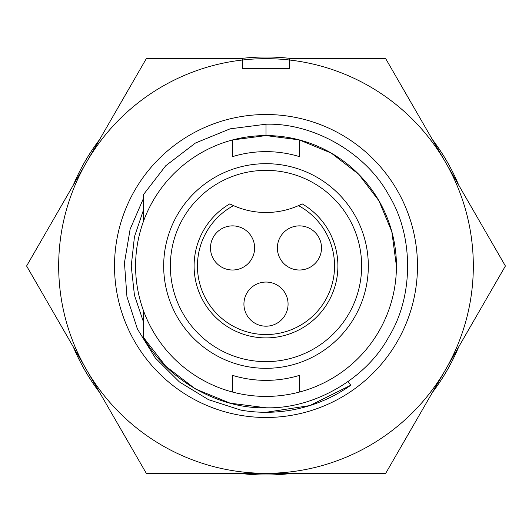 <?xml version="1.0" encoding="UTF-8"?>
<svg xmlns="http://www.w3.org/2000/svg" width="532" height="532" viewBox="0 0 532 532"><rect width="100%" height="100%" fill="white"/><g stroke="black" fill="none" stroke-linecap="round" stroke-linejoin="round"><path stroke-width="0.8" d="M73.256 185.183A208.996 208.996 0 0 1 99.644 139.49M239.619 58.673A208.996 208.996 0 0 1 292.381 58.673M432.356 139.49A208.996 208.996 0 0 1 458.744 185.183M242.592 59.996A207.327 207.327 0 0 1 289.408 59.996L289.408 68.708L242.592 68.708L242.592 58.673L146.3 58.673L26.6 266L86.45 369.66A207.327 207.327 0 0 1 242.592 59.996M299.443 139.943A130.413 130.413 0 0 1 299.443 392.057A130.413 130.413 0 0 1 135.587 266A130.413 130.413 0 0 1 299.443 139.943L299.443 156.634A114.367 114.367 0 0 0 232.557 156.634L232.557 139.943L266 135.587L299.177 139.876L331.21 153.056L358.635 174.203L378.944 200.79M170.36 266A95.64 95.64 0 0 0 266 361.64A95.64 95.64 0 0 0 361.64 266A95.64 95.64 0 0 0 266 170.36A95.64 95.64 0 0 0 170.36 266M266 368.324A102.324 102.324 0 0 1 163.676 266A102.324 102.324 0 0 1 266 163.676A102.324 102.324 0 0 1 368.324 266A102.324 102.324 0 0 1 266 368.324M302.189 203.876L298.479 205.631A80.252 80.252 0 0 0 302.189 203.876A71.893 71.893 0 0 1 266 337.893A71.893 71.893 0 0 1 229.811 203.876A80.252 80.252 0 0 0 233.521 205.631L229.811 203.876M299.443 270.01A22.071 22.071 0 0 1 277.372 247.945A22.071 22.071 0 0 1 299.443 225.874A22.071 22.071 0 0 1 321.508 247.945A22.071 22.071 0 0 1 299.443 270.01M266 326.189A22.071 22.071 0 0 1 243.929 304.124A22.071 22.071 0 0 1 266 282.053A22.071 22.071 0 0 1 288.071 304.124A22.071 22.071 0 0 1 266 326.189M232.557 270.01A22.071 22.071 0 0 1 210.492 247.945A22.071 22.071 0 0 1 232.557 225.874A22.071 22.071 0 0 1 254.629 247.945A22.071 22.071 0 0 1 232.557 270.01M458.744 346.817A208.996 208.996 0 0 1 432.356 392.51M292.381 473.327A208.996 208.996 0 0 1 239.619 473.327M99.644 392.51A208.996 208.996 0 0 1 73.256 346.817M143.613 322.405L134.443 295.207L131.238 266L134.443 295.207L143.613 322.405L134.443 295.207L131.238 266L134.443 236.793L143.613 209.595L143.613 220.96L143.613 194.419L143.613 220.96L143.613 194.419L143.613 220.96L143.613 198.044L130.127 229.206L124.448 262.781L126.949 296.73L137.429 329.009L155.297 357.956L179.457 381.976L208.478 399.658L240.996 410.145A146.3 146.3 0 0 0 266 412.3L309.757 405.603L350.761 385.241A146.3 146.3 0 0 1 266 412.3M143.613 311.04L143.613 337.581L165.731 366.242L195.477 388.998L230.13 403.17L266 407.785M131.238 266L134.443 236.793L143.613 209.595L143.613 220.96M299.443 375.366A114.367 114.367 0 0 1 232.557 375.366A114.367 114.367 0 0 0 299.443 375.366L299.443 392.057M232.557 392.057L232.557 375.366M266 135.587L266 124.215L230.13 128.83L195.477 143.002L165.731 165.758L143.613 194.419L165.731 165.758L195.477 143.002L230.13 128.83L266 124.215L230.13 128.83L195.477 143.002L165.731 165.758L143.613 194.419M143.613 337.581C166.423 379.296 218.559 409.155 266 407.785C313.727 409.181 366.136 378.924 388.792 336.889C413.863 296.257 413.863 235.743 388.792 195.111C366.136 153.076 313.727 122.819 266 124.215M232.557 156.634A114.367 114.367 0 0 1 299.443 156.634M396.413 266L391.818 231.673L378.944 200.79L358.635 174.203L331.21 153.056L299.177 139.876L266 135.587L232.557 139.943M298.479 205.631A80.252 80.252 0 0 1 233.521 205.631A68.548 68.548 0 0 0 266 334.548A68.548 68.548 0 0 0 298.479 205.631M385.7 58.673L289.408 58.673L289.408 59.996A207.327 207.327 0 0 1 445.55 162.34L385.7 58.673M86.45 369.66L146.3 473.327L385.7 473.327L505.4 266L445.55 162.34A207.327 207.327 0 0 1 266 473.327A207.327 207.327 0 0 1 86.45 369.66M350.761 385.241L348.147 381.564M417.48 266A151.48 151.48 0 0 0 266 114.52A151.48 151.48 0 0 0 114.52 266A151.48 151.48 0 0 0 266 417.48A151.48 151.48 0 0 0 417.48 266"/></g></svg>
